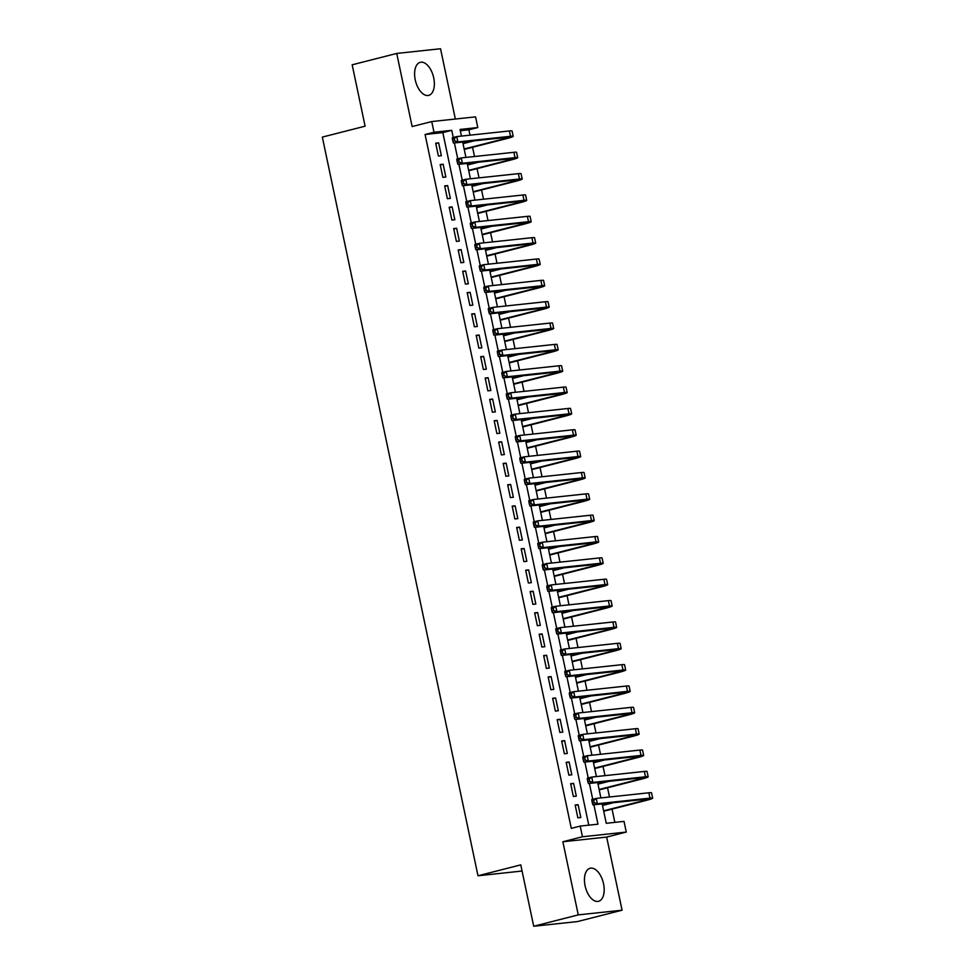 <?xml version="1.0" encoding="UTF-8"?>
<svg xmlns="http://www.w3.org/2000/svg" width="975" height="975" viewBox="0 0 975 975"><rect width="100%" height="100%" fill="white"/><g stroke="black" fill="none" stroke-linecap="round" stroke-linejoin="round"><path stroke-width="1.46" d="M603.549 883.801A17.05 9.226 75.7 0 0 590.094 868.262A17.05 9.226 75.7 0 0 585.085 885.775A17.05 9.226 75.7 0 0 598.54 901.302A17.05 9.226 75.7 0 0 603.549 883.801M433.717 77.854A17.05 9.226 75.7 0 0 420.262 62.327A17.05 9.226 75.7 0 0 415.24 79.84A17.05 9.226 75.7 0 0 428.695 95.367A17.05 9.226 75.7 0 0 433.717 77.854M602.172 803.888L606.255 823.29L624.012 821.401L626.267 832.065L582.453 836.757L580.21 826.081L597.967 824.18L593.885 804.777M606.657 837.074L562.855 841.754L578.26 914.879L533.703 926.25L577.517 921.57L622.074 910.199L606.657 837.074L626.267 832.065M522.064 871.028L477.994 875.782L322.335 137.097L365.101 126.189L352.17 64.801L396.727 53.43L412.133 126.555L431.742 121.558L475.556 116.866L477.799 127.542L460.042 129.443L461.443 136.086M455.349 119.035L440.542 48.75L396.727 53.43M470.011 135.159L468.89 129.821L477.799 127.542M614.835 822.376L612.044 809.116M609.485 796.989L607.547 787.763M604.987 775.649L603.038 766.423M600.49 754.297L598.54 745.071M595.993 732.944L594.043 723.718M591.484 711.592L589.546 702.378M586.987 690.251L585.049 681.025M582.489 668.899L580.552 659.673M577.992 647.546L576.042 638.32M573.495 626.194L571.545 616.98M568.998 604.853L567.048 595.628M564.501 583.501L562.551 574.275M559.991 562.148L558.053 552.923M555.494 540.796L553.556 531.582M550.997 519.456L549.059 510.23M546.5 498.103L544.55 488.877M542.003 476.751L540.053 467.525M537.505 455.398L535.555 446.184M532.996 434.058L531.058 424.832M528.499 412.705L526.561 403.479M524.002 391.353L522.064 382.127M519.504 370.013L517.567 360.787M515.007 348.66L513.057 339.434M510.51 327.308L508.56 318.082M506.013 305.955L504.063 296.741M501.503 284.615L499.566 275.389M497.006 263.262L495.068 254.036M492.509 241.91L490.571 232.684M488.012 220.557L486.074 211.343M483.515 199.217L481.565 189.991M479.018 177.864L477.067 168.638M474.52 156.512L472.57 147.286M578.26 914.879L622.074 910.199M575.153 805.021L577.858 817.83L580.82 817.513L578.114 804.704L575.153 805.021M570.655 783.668L573.361 796.477L576.31 796.161L573.617 783.352L570.655 783.668M566.158 762.316L568.852 775.137L571.813 774.82L569.12 762.011L566.158 762.316M561.661 740.976L564.354 753.785L567.316 753.468L564.622 740.659L561.661 740.976M557.164 719.623L559.857 732.432L562.819 732.115L560.125 719.306L557.164 719.623M552.667 698.271L555.36 711.08L558.322 710.763L555.616 697.954L552.667 698.271M548.157 676.93L550.863 689.739L553.824 689.422L551.119 676.613L548.157 676.93M543.66 655.578L546.366 668.387L549.327 668.07L546.622 655.261L543.66 655.578M539.163 634.225L541.868 647.034L544.818 646.717L542.124 633.908L539.163 634.225M534.666 612.873L537.359 625.682L540.321 625.365L537.627 612.556L534.666 612.873M530.168 591.533L532.862 604.342L535.823 604.025L533.13 591.216L530.168 591.533M525.671 570.18L528.365 582.989L531.326 582.672L528.633 569.863L525.671 570.18M521.162 548.827L523.867 561.637L526.829 561.32L524.123 548.511L521.162 548.827M516.665 527.475L519.37 540.284L522.332 539.967L519.626 527.158L516.665 527.475M512.168 506.135L514.873 518.944L517.835 518.627L515.129 505.818L512.168 506.135M507.67 484.782L510.376 497.591L513.325 497.274L510.632 484.465L507.67 484.782M503.173 463.43L505.867 476.239L508.828 475.922L506.135 463.113L503.173 463.43M498.676 442.077L501.369 454.886L504.331 454.569L501.638 441.76L498.676 442.077M494.179 420.737L496.872 433.546L499.834 433.229L497.128 420.42L494.179 420.737M489.669 399.384L492.375 412.193L495.337 411.877L492.631 399.067L489.669 399.384M485.172 378.032L487.878 390.841L490.839 390.524L488.134 377.715L485.172 378.032M480.675 356.679L483.381 369.501L486.342 369.184L483.637 356.362L480.675 356.679M476.178 335.339L478.871 348.148L481.833 347.831L479.139 335.022L476.178 335.339M471.681 313.987L474.374 326.796L477.336 326.479L474.642 313.67L471.681 313.987M467.183 292.634L469.877 305.443L472.838 305.126L470.145 292.317L467.183 292.634M462.686 271.294L465.38 284.103L468.341 283.786L465.636 270.977L462.686 271.294M458.177 249.941L460.883 262.75L463.844 262.433L461.138 249.624L458.177 249.941M453.68 228.589L456.385 241.398L459.347 241.081L456.641 228.272L453.68 228.589M449.183 207.236L451.888 220.045L454.837 219.728L452.144 206.919L449.183 207.236M444.685 185.896L447.379 198.705L450.34 198.388L447.647 185.579L444.685 185.896M440.188 164.543L442.882 177.353L445.843 177.036L443.15 164.227L440.188 164.543M468.89 129.821L460.31 130.735M588.778 825.167L442.833 132.6L425.076 134.501L571.289 828.36L580.21 826.081M435.691 143.191L438.384 156L441.346 155.683L438.653 142.874L435.691 143.191M562.855 841.754L582.453 836.757M425.076 134.501L433.985 132.234L431.742 121.558M533.703 926.25L520.772 864.874L477.994 875.782M462.698 142.07L465.94 157.426M467.196 163.41L470.438 178.778M471.693 184.762L474.935 200.131M476.19 206.115L479.432 221.483M480.699 227.467L483.929 242.824M485.197 248.808L488.426 264.176M489.694 270.16L492.936 285.529M494.191 291.513L497.433 306.881M498.688 312.865L501.93 328.222M503.185 334.206L506.427 349.574M507.683 355.558L510.924 370.927M512.192 376.911L515.422 392.279M516.689 398.251L519.919 413.619M521.186 419.603L524.428 434.972M525.683 440.956L528.925 456.324M530.181 462.308L533.423 477.665M534.678 483.649L537.92 499.017M539.187 505.001L542.417 520.37M543.684 526.354L546.914 541.722M548.182 547.706L551.423 563.062M552.679 569.047L555.921 584.415M557.176 590.399L560.418 605.768M561.673 611.752L564.915 627.12M566.17 633.104L569.412 648.46M570.68 654.444L573.909 669.813M575.177 675.797L578.407 691.165M579.674 697.149L582.916 712.518M584.171 718.502L587.413 733.858M588.668 739.842L591.91 755.211M593.166 761.195L596.408 776.563M597.663 782.547L600.905 797.916M453.253 137.475L451.754 130.333L433.985 132.234M592.727 799.305L589.375 783.425M588.23 777.953L584.878 762.084M583.732 756.612L580.381 740.732M579.223 735.26L575.884 719.379M574.726 713.907L571.387 698.039M570.229 692.555L566.889 676.687M565.732 671.214L562.38 655.334M561.234 649.862L557.883 633.982M556.737 628.509L553.386 612.641M552.24 607.157L548.888 591.289M547.731 585.817L544.391 569.936M543.233 564.464L539.894 548.584M538.736 543.112L535.397 527.243M534.239 521.759L530.888 505.891M529.742 500.419L526.39 484.538M525.245 479.066L521.893 463.186M520.735 457.714L517.396 441.846M516.238 436.361L512.899 420.493M511.741 415.021L508.402 399.141M507.244 393.668L503.904 377.788M502.747 372.316L499.395 356.448M498.249 350.976L494.898 335.095M493.752 329.623L490.401 313.743M489.243 308.271L485.903 292.402M484.746 286.918L481.406 271.05M480.248 265.578L476.909 249.697M475.751 244.225L472.412 228.345M471.254 222.873L467.903 207.005M466.757 201.52L463.405 185.652M462.26 180.18L458.908 164.3M457.75 158.827L454.411 142.947M442.833 132.6L451.754 130.333M435.776 143.605L438.653 142.874M440.273 164.958L443.15 164.227M444.771 186.31L447.647 185.579M449.268 207.651L452.144 206.919M453.765 229.003L456.641 228.272M458.274 250.356L461.138 249.624M462.772 271.708L465.636 270.977M467.269 293.048L470.145 292.317M471.766 314.401L474.642 313.67M476.263 335.753L479.139 335.022M480.76 357.106L483.637 356.362M485.258 378.446L488.134 377.715M489.767 399.799L492.631 399.067M494.264 421.151L497.128 420.42M498.761 442.504L501.638 441.76M503.258 463.844L506.135 463.113M507.756 485.197L510.632 484.465M512.253 506.549L515.129 505.818M516.762 527.902L519.626 527.158M521.259 549.242L524.123 548.511M525.757 570.594L528.633 569.863M530.254 591.947L533.13 591.216M534.751 613.287L537.627 612.556M539.248 634.64L542.124 633.908M543.745 655.992L546.622 655.261M548.255 677.345L551.119 676.613M552.752 698.685L555.616 697.954M557.249 720.037L560.125 719.306M561.746 741.39L564.622 740.659M566.243 762.743L569.12 762.011M570.741 784.083L573.617 783.352M575.238 805.435L578.114 804.704M452.437 139.145L452.888 141.278L454.679 140.827L454.228 138.694L452.437 139.145L452.303 137.719L456.763 136.585L457.884 141.923L510.522 136.293A16.404 1.073 -11.9 0 1 513.203 136.317A16.404 1.073 -11.9 0 1 506.037 138.755L464.246 149.419M463.04 143.666L474.045 140.851M464.161 148.992L503.076 139.072A10.932 0.719 168.1 0 0 507.853 137.451A10.932 0.719 168.1 0 0 506.062 137.426L453.436 143.057L452.888 141.278M454.228 138.694L456.763 136.585L509.401 130.955A16.404 1.073 -11.9 0 1 512.07 130.979L513.203 136.317M454.679 140.827L457.884 141.923L453.436 143.057M456.946 160.497L457.385 162.63L459.176 162.179L458.725 160.034L456.946 160.497L456.8 159.071L461.26 157.926L462.382 163.264L515.019 157.645A16.404 1.073 -11.9 0 1 517.701 157.67A16.404 1.073 -11.9 0 1 510.534 160.095L468.743 170.759M467.537 165.007L478.542 162.203M468.658 170.345L507.573 160.412A10.932 0.719 168.1 0 0 512.35 158.791A10.932 0.719 168.1 0 0 510.559 158.779L457.933 164.409L457.385 162.63M458.725 160.034L461.26 157.926L513.898 152.307A16.404 1.073 -11.9 0 1 516.579 152.332L517.701 157.67M459.176 162.179L462.382 163.264L457.933 164.409M461.443 181.837L461.894 183.983L463.673 183.519L463.222 181.387L461.443 181.837L461.309 180.412L465.758 179.278L466.879 184.616L519.517 178.986A16.404 1.073 -11.9 0 1 522.198 179.022A16.404 1.073 -11.9 0 1 515.032 181.447L473.241 192.112M472.034 186.359L483.039 183.556M473.155 191.697L512.07 181.764A10.932 0.719 168.1 0 0 516.847 180.143A10.932 0.719 168.1 0 0 515.068 180.131L462.43 185.75L461.894 183.983M463.222 181.387L465.758 179.278L518.395 173.647A16.404 1.073 -11.9 0 1 521.077 173.684L522.198 179.022M463.673 183.519L466.879 184.616L462.43 185.75M465.94 203.19L466.391 205.323L468.171 204.872L467.72 202.739L465.94 203.19L465.806 201.764L470.255 200.631L471.388 205.969L524.014 200.338A16.404 1.073 -11.9 0 1 526.695 200.363A16.404 1.073 -11.9 0 1 519.529 202.8L477.75 213.464M476.531 207.712L487.537 204.896M477.653 213.05L516.567 203.117A10.932 0.719 168.1 0 0 521.345 201.496A10.932 0.719 168.1 0 0 519.565 201.472L466.928 207.102L466.391 205.323M467.72 202.739L470.255 200.631L522.893 195A16.404 1.073 -11.9 0 1 525.574 195.024L526.695 200.363M468.171 204.872L471.388 205.969L466.928 207.102M470.438 224.543L470.888 226.675L472.668 226.224L472.217 224.092L470.438 224.543L470.303 223.117L474.752 221.983L475.885 227.321L528.511 221.691A16.404 1.073 -11.9 0 1 531.192 221.715A16.404 1.073 -11.9 0 1 524.026 224.152L482.247 234.817M481.028 229.052L492.034 226.249M482.15 234.39L521.064 224.469A10.932 0.719 168.1 0 0 525.842 222.848A10.932 0.719 168.1 0 0 524.062 222.824L471.425 228.455L470.888 226.675M472.217 224.092L474.752 221.983L527.39 216.353A16.404 1.073 -11.9 0 1 530.071 216.377L531.192 221.715M472.668 226.224L475.885 227.321L471.425 228.455M474.935 245.895L475.386 248.028L477.165 247.565L476.714 245.432L474.935 245.895L474.801 244.469L479.261 243.323L480.383 248.662L533.02 243.031A16.404 1.073 -11.9 0 1 535.689 243.067A16.404 1.073 -11.9 0 1 528.523 245.493L486.744 256.157M485.526 250.404L496.531 247.601M486.659 255.743L525.574 245.81A10.932 0.719 168.1 0 0 530.351 244.189A10.932 0.719 168.1 0 0 528.56 244.177L475.922 249.807L475.386 248.028M476.714 245.432L479.261 243.323L531.887 237.705A16.404 1.073 -11.9 0 1 534.568 237.729L535.689 243.067M477.165 247.565L480.383 248.662L475.922 249.807M479.432 267.235L479.883 269.38L481.662 268.917L481.211 266.784L479.432 267.235L479.298 265.809L483.758 264.676L484.88 270.014L537.518 264.383A16.404 1.073 -11.9 0 1 540.199 264.42A16.404 1.073 -11.9 0 1 533.033 266.845L491.242 277.509M490.023 271.757L501.04 268.954M491.156 277.095L530.071 267.162A10.932 0.719 168.1 0 0 534.848 265.541A10.932 0.719 168.1 0 0 533.057 265.517L480.419 271.147L479.883 269.38M481.211 266.784L483.758 264.676L536.384 259.045A16.404 1.073 -11.9 0 1 539.065 259.082L540.199 264.42M481.662 268.917L484.88 270.014L480.419 271.147M483.929 288.588L484.38 290.721L486.172 290.27L485.721 288.137L483.929 288.588L483.795 287.162L488.256 286.028L489.377 291.367L542.015 285.736A16.404 1.073 -11.9 0 1 544.696 285.76A16.404 1.073 -11.9 0 1 537.53 288.198L495.739 298.862M494.532 293.109L505.538 290.294M495.653 298.447L534.568 288.515A10.932 0.719 168.1 0 0 539.346 286.894A10.932 0.719 168.1 0 0 537.554 286.869L484.928 292.5L484.38 290.721M485.721 288.137L488.256 286.028L540.893 280.398A16.404 1.073 -11.9 0 1 543.562 280.422L544.696 285.76M486.172 290.27L489.377 291.367L484.928 292.5M488.438 309.94L488.877 312.073L490.669 311.622L490.218 309.489L488.438 309.94L488.292 308.514L492.753 307.381L493.874 312.719L546.512 307.088A16.404 1.073 -11.9 0 1 549.193 307.113A16.404 1.073 -11.9 0 1 542.027 309.55L500.236 320.214M499.029 314.45L510.035 311.647M500.151 319.788L539.065 309.867A10.932 0.719 168.1 0 0 543.843 308.246A10.932 0.719 168.1 0 0 542.051 308.222L489.426 313.852L488.877 312.073M490.218 309.489L492.753 307.381L545.391 301.75A16.404 1.073 -11.9 0 1 548.072 301.775L549.193 307.113M490.669 311.622L493.874 312.719L489.426 313.852M492.936 331.293L493.387 333.426L495.166 332.962L494.715 330.83L492.936 331.293L492.802 329.867L497.25 328.721L498.383 334.059L551.009 328.429A16.404 1.073 -11.9 0 1 553.69 328.465A16.404 1.073 -11.9 0 1 546.524 330.891L504.733 341.555M503.527 335.802L514.532 332.999M504.648 341.14L543.562 331.207A10.932 0.719 168.1 0 0 548.34 329.587A10.932 0.719 168.1 0 0 546.561 329.574L493.923 335.205L493.387 333.426M494.715 330.83L497.25 328.721L549.888 323.091A16.404 1.073 -11.9 0 1 552.569 323.127L553.69 328.465M495.166 332.962L498.383 334.059L493.923 335.205M497.433 352.633L497.884 354.766L499.663 354.315L499.212 352.182L497.433 352.633L497.299 351.207L501.747 350.074L502.881 355.412L555.506 349.781A16.404 1.073 -11.9 0 1 558.188 349.818A16.404 1.073 -11.9 0 1 551.021 352.243L509.242 362.907M508.024 357.155L519.029 354.339M509.145 362.493L548.06 352.56A10.932 0.719 168.1 0 0 552.837 350.939A10.932 0.719 168.1 0 0 551.058 350.915L498.42 356.545L497.884 354.766M499.212 352.182L501.747 350.074L554.385 344.443A16.404 1.073 -11.9 0 1 557.066 344.48L558.188 349.818M499.663 354.315L502.881 355.412L498.42 356.545M501.93 373.986L502.381 376.118L504.16 375.668L503.709 373.535L501.93 373.986L501.796 372.56L506.257 371.426L507.378 376.764L560.003 371.134A16.404 1.073 -11.9 0 1 562.685 371.158A16.404 1.073 -11.9 0 1 555.518 373.596L513.74 384.26M512.521 378.507L523.526 375.692M513.654 383.845L552.557 373.913A10.932 0.719 168.1 0 0 557.334 372.292A10.932 0.719 168.1 0 0 555.555 372.267L502.917 377.898L502.381 376.118M503.709 373.535L506.257 371.426L558.882 365.796A16.404 1.073 -11.9 0 1 561.563 365.82L562.685 371.158M504.16 375.668L507.378 376.764L502.917 377.898M506.427 395.338L506.878 397.471L508.658 397.02L508.207 394.875L506.427 395.338L506.293 393.912L510.754 392.779L511.875 398.117L564.513 392.486A16.404 1.073 -11.9 0 1 567.182 392.511A16.404 1.073 -11.9 0 1 560.028 394.948L518.237 405.6M517.018 399.847L528.023 397.044M518.152 405.186L557.066 395.265A10.932 0.719 168.1 0 0 561.844 393.644A10.932 0.719 168.1 0 0 560.052 393.62L507.414 399.25L506.878 397.471M508.207 394.875L510.754 392.779L563.379 387.148A16.404 1.073 -11.9 0 1 566.061 387.173L567.182 392.511M508.658 397.02L511.875 398.117L507.414 399.25M510.924 416.691L511.375 418.823L513.155 418.36L512.716 416.227L510.924 416.691L510.79 415.265L515.251 414.119L516.372 419.457L569.01 413.827A16.404 1.073 -11.9 0 1 571.691 413.863A16.404 1.073 -11.9 0 1 564.525 416.288L522.734 426.952M521.528 421.2L532.533 418.397M522.649 426.538L561.563 416.605A10.932 0.719 168.1 0 0 566.341 414.984A10.932 0.719 168.1 0 0 564.549 414.972L511.924 420.603L511.375 418.823M512.716 416.227L515.251 414.119L567.877 408.488A16.404 1.073 -11.9 0 1 570.558 408.525L571.691 413.863M513.155 418.36L516.372 419.457L511.924 420.603M515.422 438.031L515.872 440.164L517.664 439.713L517.213 437.58L515.422 438.031L515.288 436.605L519.748 435.472L520.869 440.81L573.507 435.179A16.404 1.073 -11.9 0 1 576.188 435.216A16.404 1.073 -11.9 0 1 569.022 437.641L527.231 448.305M526.025 442.553L537.03 439.737M527.146 447.891L566.061 437.958A10.932 0.719 168.1 0 0 570.838 436.337A10.932 0.719 168.1 0 0 569.047 436.312L516.421 441.943L515.872 440.164M517.213 437.58L519.748 435.472L572.386 429.841A16.404 1.073 -11.9 0 1 575.055 429.878L576.188 435.216M517.664 439.713L520.869 440.81L516.421 441.943M519.931 459.383L520.382 461.516L522.161 461.065L521.71 458.933L519.931 459.383L519.797 457.957L524.245 456.824L525.367 462.162L578.004 456.532A16.404 1.073 -11.9 0 1 580.686 456.556A16.404 1.073 -11.9 0 1 573.519 458.993L531.728 469.658M530.522 463.905L541.527 461.09M531.643 469.243L570.558 459.31A10.932 0.719 168.1 0 0 575.335 457.689A10.932 0.719 168.1 0 0 573.544 457.665L520.918 463.296L520.382 461.516M521.71 458.933L524.245 456.824L576.883 451.193A16.404 1.073 -11.9 0 1 579.564 451.218L580.686 456.556M522.161 461.065L525.367 462.162L520.918 463.296M524.428 480.736L524.879 482.869L526.658 482.418L526.207 480.273L524.428 480.736L524.294 479.31L528.742 478.177L529.876 483.503L582.502 477.884A16.404 1.073 -11.9 0 1 585.183 477.908A16.404 1.073 -11.9 0 1 578.017 480.346L536.226 490.998M535.019 485.245L546.024 482.442M536.14 490.583L575.055 480.651A10.932 0.719 168.1 0 0 579.832 479.03A10.932 0.719 168.1 0 0 578.053 479.018L525.415 484.648L524.879 482.869M526.207 480.273L528.742 478.177L581.38 472.546A16.404 1.073 -11.9 0 1 584.062 472.57L585.183 477.908M526.658 482.418L529.876 483.503L525.415 484.648M528.925 502.076L529.376 504.221L531.156 503.758L530.705 501.625L528.925 502.076L528.791 500.663L533.24 499.517L534.373 504.855L586.999 499.224A16.404 1.073 -11.9 0 1 589.68 499.261A16.404 1.073 -11.9 0 1 582.514 501.686L540.735 512.35M539.516 506.598L550.522 503.795M540.638 511.936L579.552 502.003A10.932 0.719 168.1 0 0 584.33 500.382A10.932 0.719 168.1 0 0 582.55 500.37L529.913 505.988L529.376 504.221M530.705 501.625L533.24 499.517L585.878 493.886A16.404 1.073 -11.9 0 1 588.559 493.923L589.68 499.261M531.156 503.758L534.373 504.855L529.913 505.988M533.423 523.429L533.873 525.562L535.653 525.111L535.202 522.978L533.423 523.429L533.288 522.003L537.749 520.869L538.87 526.207L591.496 520.577A16.404 1.073 -11.9 0 1 594.177 520.601A16.404 1.073 -11.9 0 1 587.011 523.039L545.232 533.703M544.013 527.95L555.019 525.135M545.147 533.288L584.062 523.356A10.932 0.719 168.1 0 0 588.827 521.735A10.932 0.719 168.1 0 0 587.048 521.71L534.41 527.341L533.873 525.562M535.202 522.978L537.749 520.869L590.375 515.239A16.404 1.073 -11.9 0 1 593.056 515.275L594.177 520.601M535.653 525.111L538.87 526.207L534.41 527.341M537.92 544.781L538.371 546.914L540.15 546.463L539.699 544.33L537.92 544.781L537.786 543.355L542.246 542.222L543.367 547.56L596.005 541.929A16.404 1.073 -11.9 0 1 598.687 541.954A16.404 1.073 -11.9 0 1 591.52 544.391L549.729 555.055M548.511 549.303L559.528 546.487M549.644 554.629L588.559 544.708A10.932 0.719 168.1 0 0 593.336 543.087A10.932 0.719 168.1 0 0 591.545 543.063L538.907 548.693L538.371 546.914M539.699 544.33L542.246 542.222L594.872 536.591A16.404 1.073 -11.9 0 1 597.553 536.616L598.687 541.954M540.15 546.463L543.367 547.56L538.907 548.693M542.417 566.134L542.868 568.267L544.647 567.816L544.208 565.671L542.417 566.134L542.283 564.708L546.743 563.562L547.865 568.9L600.503 563.282A16.404 1.073 -11.9 0 1 603.184 563.306A16.404 1.073 -11.9 0 1 596.018 565.732L554.227 576.396M553.02 570.643L564.025 567.84M554.141 575.981L593.056 566.048A10.932 0.719 168.1 0 0 597.833 564.428A10.932 0.719 168.1 0 0 596.042 564.415L543.416 570.046L542.868 568.267M544.208 565.671L546.743 563.562L599.369 557.944A16.404 1.073 -11.9 0 1 602.05 557.968L603.184 563.306M544.647 567.816L547.865 568.9L543.416 570.046M546.914 587.474L547.365 589.619L549.157 589.156L548.706 587.023L546.914 587.474L546.78 586.06L551.241 584.915L552.362 590.253L605 584.622A16.404 1.073 -11.9 0 1 607.681 584.659A16.404 1.073 -11.9 0 1 600.515 587.084L558.724 597.748M557.517 591.996L568.523 589.192M558.638 597.334L597.553 587.401A10.932 0.719 168.1 0 0 602.331 585.78A10.932 0.719 168.1 0 0 600.539 585.768L547.913 591.386L547.365 589.619M548.706 587.023L551.241 584.915L603.878 579.284A16.404 1.073 -11.9 0 1 606.56 579.321L607.681 584.659M549.157 589.156L552.362 590.253L547.913 591.386M551.423 608.827L551.874 610.959L553.654 610.508L553.203 608.376L551.423 608.827L551.289 607.401L555.738 606.267L556.859 611.605L609.497 605.975A16.404 1.073 -11.9 0 1 612.178 605.999A16.404 1.073 -11.9 0 1 605.012 608.437L563.221 619.101M562.014 613.348L573.02 610.533M563.136 618.686L602.05 608.753A10.932 0.719 168.1 0 0 606.828 607.133A10.932 0.719 168.1 0 0 605.036 607.108L552.411 612.739L551.874 610.959M553.203 608.376L555.738 606.267L608.376 600.637A16.404 1.073 -11.9 0 1 611.057 600.661L612.178 605.999M553.654 610.508L556.859 611.605L552.411 612.739M555.921 630.179L556.372 632.312L558.151 631.861L557.7 629.728L555.921 630.179L555.787 628.753L560.235 627.62L561.368 632.958L613.994 627.327A16.404 1.073 -11.9 0 1 616.675 627.352A16.404 1.073 -11.9 0 1 609.509 629.789L567.73 640.453M566.512 634.701L577.517 631.885M567.633 640.027L606.548 630.106A10.932 0.719 168.1 0 0 611.325 628.485A10.932 0.719 168.1 0 0 609.546 628.461L556.908 634.091L556.372 632.312M557.7 629.728L560.235 627.62L612.873 621.989A16.404 1.073 -11.9 0 1 615.554 622.013L616.675 627.352M558.151 631.861L561.368 632.958L556.908 634.091M560.418 651.532L560.869 653.664L562.648 653.201L562.197 651.068L560.418 651.532L560.284 650.106L564.732 648.96L565.866 654.298L618.491 648.668A16.404 1.073 -11.9 0 1 621.173 648.704A16.404 1.073 -11.9 0 1 614.006 651.129L572.227 661.793M571.009 656.041L582.014 653.238M572.13 661.379L611.045 651.446A10.932 0.719 168.1 0 0 615.822 649.825A10.932 0.719 168.1 0 0 614.043 649.813L561.405 655.444L560.869 653.664M562.197 651.068L564.732 648.96L617.37 643.342A16.404 1.073 -11.9 0 1 620.051 643.366L621.173 648.704M562.648 653.201L565.866 654.298L561.405 655.444M564.915 672.872L565.366 675.017L567.145 674.554L566.694 672.421L564.915 672.872L564.781 671.446L569.242 670.312L570.363 675.651L623.001 670.02A16.404 1.073 -11.9 0 1 625.67 670.057A16.404 1.073 -11.9 0 1 618.503 672.482L576.725 683.146M575.506 677.393L586.511 674.59M576.639 682.732L615.554 672.799A10.932 0.719 168.1 0 0 620.332 671.178A10.932 0.719 168.1 0 0 618.54 671.153L565.902 676.784L565.366 675.017M566.694 672.421L569.242 670.312L621.867 664.682A16.404 1.073 -11.9 0 1 624.548 664.718L625.67 670.057M567.145 674.554L570.363 675.651L565.902 676.784M569.412 694.224L569.863 696.357L571.643 695.906L571.192 693.773L569.412 694.224L569.278 692.798L573.739 691.665L574.86 697.003L627.498 691.372A16.404 1.073 -11.9 0 1 630.179 691.397A16.404 1.073 -11.9 0 1 623.013 693.834L581.222 704.498M580.003 698.746L591.021 695.931M581.137 704.084L620.051 694.151A10.932 0.719 168.1 0 0 624.829 692.53A10.932 0.719 168.1 0 0 623.037 692.506L570.399 698.137L569.863 696.357M571.192 693.773L573.739 691.665L626.364 686.034A16.404 1.073 -11.9 0 1 629.046 686.059L630.179 691.397M571.643 695.906L574.86 697.003L570.399 698.137M573.909 715.577L574.36 717.71L576.152 717.259L575.701 715.126L573.909 715.577L573.775 714.151L578.236 713.017L579.357 718.356L631.995 712.725A16.404 1.073 -11.9 0 1 634.676 712.749A16.404 1.073 -11.9 0 1 627.51 715.187L585.719 725.851M584.513 720.086L595.518 717.283M585.634 725.424L624.548 715.504A10.932 0.719 168.1 0 0 629.326 713.883A10.932 0.719 168.1 0 0 627.534 713.858L574.909 719.489L574.36 717.71M575.701 715.126L578.236 713.017L630.874 707.387A16.404 1.073 -11.9 0 1 633.543 707.411L634.676 712.749M576.152 717.259L579.357 718.356L574.909 719.489M578.419 736.929L578.857 739.062L580.649 738.599L580.198 736.466L578.419 736.929L578.273 735.503L582.733 734.358L583.854 739.696L636.492 734.065A16.404 1.073 -11.9 0 1 639.173 734.102A16.404 1.073 -11.9 0 1 632.007 736.527L590.216 747.191M589.01 741.439L600.015 738.636M590.131 746.777L629.046 736.844A10.932 0.719 168.1 0 0 633.823 735.223A10.932 0.719 168.1 0 0 632.032 735.211L579.406 740.842L578.857 739.062M580.198 736.466L582.733 734.358L635.371 728.727A16.404 1.073 -11.9 0 1 638.052 728.764L639.173 734.102M580.649 738.599L583.854 739.696L579.406 740.842M582.916 758.27L583.367 760.402L585.146 759.952L584.695 757.819L582.916 758.27L582.782 756.844L587.23 755.71L588.352 761.048L640.989 755.418A16.404 1.073 -11.9 0 1 643.671 755.454A16.404 1.073 -11.9 0 1 636.504 757.88L594.713 768.544M593.507 762.791L604.512 759.976M594.628 768.129L633.543 758.197A10.932 0.719 168.1 0 0 638.32 756.576A10.932 0.719 168.1 0 0 636.541 756.551L583.903 762.182L583.367 760.402M584.695 757.819L587.23 755.71L639.868 750.08A16.404 1.073 -11.9 0 1 642.549 750.116L643.671 755.454M585.146 759.952L588.352 761.048L583.903 762.182M587.413 779.622L587.864 781.755L589.643 781.304L589.192 779.171L587.413 779.622L587.279 778.196L591.727 777.063L592.861 782.401L645.487 776.77A16.404 1.073 -11.9 0 1 648.168 776.795A16.404 1.073 -11.9 0 1 641.002 779.232L599.223 789.896M598.004 784.144L609.009 781.328M599.125 789.482L638.04 779.549A10.932 0.719 168.1 0 0 642.818 777.928A10.932 0.719 168.1 0 0 641.038 777.904L588.4 783.534L587.864 781.755M589.192 779.171L591.727 777.063L644.365 771.432A16.404 1.073 -11.9 0 1 647.047 771.457L648.168 776.795M589.643 781.304L592.861 782.401L588.4 783.534M591.91 800.975L592.361 803.108L594.141 802.657L593.69 800.512L591.91 800.975L591.776 799.549L596.225 798.415L597.358 803.753L649.984 798.123A16.404 1.073 -11.9 0 1 652.665 798.147A16.404 1.073 -11.9 0 1 645.499 800.585L603.72 811.249M602.501 805.484L613.507 802.681M603.622 810.822L642.537 800.902A10.932 0.719 168.1 0 0 647.315 799.281A10.932 0.719 168.1 0 0 645.535 799.256L592.898 804.887L592.361 803.108M593.69 800.512L596.225 798.415L648.862 792.785A16.404 1.073 -11.9 0 1 651.544 792.809L652.665 798.147M594.141 802.657L597.358 803.753L592.898 804.887M502.808 137.78L503.076 139.072M509.401 130.955L510.522 136.293M507.305 159.12L507.573 160.412M513.898 152.307L515.019 157.645M511.802 180.473L512.07 181.764M518.395 173.647L519.517 178.986M516.299 201.825L516.567 203.117M522.893 195L524.014 200.338M520.796 223.178L521.064 224.469M527.39 216.353L528.511 221.691M525.293 244.518L525.574 245.81M531.887 237.705L533.02 243.031M529.791 265.87L530.071 267.162M536.384 259.045L537.518 264.383M534.3 287.223L534.568 288.515M540.893 280.398L542.015 285.736M538.797 308.575L539.065 309.867M545.391 301.75L546.512 307.088M543.294 329.916L543.562 331.207M549.888 323.091L551.009 328.429M547.792 351.268L548.06 352.56M554.385 344.443L555.506 349.781M552.289 372.621L552.557 373.913M558.882 365.796L560.003 371.134M556.786 393.973L557.066 395.265M563.379 387.148L564.513 392.486M561.283 415.313L561.563 416.605M567.877 408.488L569.01 413.827M565.793 436.666L566.061 437.958M572.386 429.841L573.507 435.179M570.29 458.018L570.558 459.31M576.883 451.193L578.004 456.532M574.787 479.359L575.055 480.651M581.38 472.546L582.502 477.884M579.284 500.711L579.552 502.003M585.878 493.886L586.999 499.224M583.781 522.064L584.062 523.356M590.375 515.239L591.496 520.577M588.278 543.416L588.559 544.708M594.872 536.591L596.005 541.929M592.776 564.757L593.056 566.048M599.369 557.944L600.503 563.282M597.285 586.109L597.553 587.401M603.878 579.284L605 584.622M601.782 607.462L602.05 608.753M608.376 600.637L609.497 605.975M606.279 628.814L606.548 630.106M612.873 621.989L613.994 627.327M610.777 650.154L611.045 651.446M617.37 643.342L618.491 648.668M615.274 671.507L615.554 672.799M621.867 664.682L623.001 670.02M619.771 692.859L620.051 694.151M626.364 686.034L627.498 691.372M624.28 714.212L624.548 715.504M630.874 707.387L631.995 712.725M628.777 735.552L629.046 736.844M635.371 728.727L636.492 734.065M633.275 756.905L633.543 758.197M639.868 750.08L640.989 755.418M637.772 778.257L638.04 779.549M644.365 771.432L645.487 776.77M642.269 799.61L642.537 800.902M648.862 792.785L649.984 798.123"/></g></svg>

